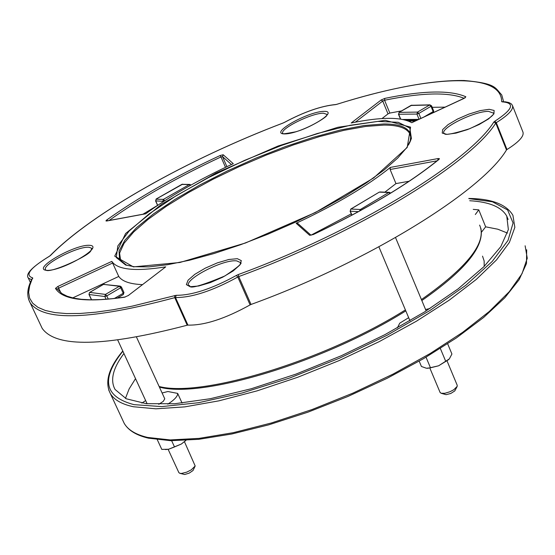<?xml version="1.0" encoding="UTF-8"?>
<svg xmlns="http://www.w3.org/2000/svg" width="555" height="555" viewBox="0 0 555 555"><rect width="100%" height="100%" fill="white"/><g stroke="black" fill="none" stroke-linecap="round" stroke-linejoin="round"><path stroke-width="0.83" d="M109.092 220.495C140.02 198.475 177.316 177.295 220.98 156.947L220.175 155.483L223.207 154.762L233.28 163.676C198.44 179.806 169.247 196.512 145.708 213.786L106.602 221.029L105.929 220.883L106.588 220.092L107.857 220.724M111.805 261.391L57.88 286.463L55.465 288.406L57.477 289.1L58.684 288.128L112.623 263.042L111.805 261.391C117.549 269.834 135.524 271.659 165.723 266.858L128.33 295.496L165.723 266.858M464.986 97.812L465.839 96.757L463.994 98.422L411.761 122.71C401.126 116.8 380.945 116.89 351.218 122.988L381.118 100.011L384.809 98.395L384.573 100.254C421.856 92.588 448.371 91.943 464.133 98.304M311.043 235.237L297.924 223.561L296.169 223.27C335.921 204.601 367.313 185.98 390.359 167.416L390.116 169.497L395.958 183.601L409.132 181.228M103.279 284.535L104.389 284.216M89.022 294.219L89.473 292.617M119.374 286.283L120.706 287.747L121.434 287.004L120.151 286.102L119.374 286.283L105.464 294.414L104.833 296.536L106.789 295.884L105.464 294.414L89.75 292.409L103.535 284.382L119.374 286.283M121.267 286.928L120.151 286.102L103.396 284.403L89.612 292.423L88.973 294.434L91.457 299.818M123.793 292.45L123.161 294.566M410.173 121.073L415.334 120.997M415.75 120.803L415.411 120.227M417.02 120.213L406.156 120.282M433.434 112.582L433.691 111.042L433.143 111.604L433.247 112.665M410.984 105.471L429.653 104.999L430.999 106.31L431.547 105.755L429.653 104.999L417.499 112.096L416.937 114.073L418.845 113.414L417.499 112.096L399.038 112.367M430.139 104.853L411.144 105.318L399.08 112.339L398.691 114.254L399.253 112.304L411.865 105.138M361.256 210.13L360.327 209.512L359.557 211.06M389.437 192.342L388.729 192.516L389.95 193.508M390.678 193.057L389.36 192.335L379.946 191.968M378.871 192.363L350.76 209.069L350.323 211.212L350.711 209.096M379.245 192.134L388.729 192.516L360.327 209.512L350.954 209.027L379.245 192.134M123.938 353.507C112.936 368.194 109.98 380.189 115.079 389.492L126.276 398.788L146.353 403.686L174.742 403.735L210.303 398.712L251.366 388.715L295.801 374.167L341.165 355.804L384.906 334.651L424.596 311.91L458.118 288.864L483.856 266.754L500.756 246.691L508.366 229.59L506.757 216.117C501.547 206.98 489.205 201.853 469.724 200.737M142.975 214.216L157.571 205.357M72.705 297.91L118.756 276.452C122.176 281.399 130.078 284.118 142.469 284.625M40.612 325.029L42.194 328.387C56.062 347.923 104.395 346.861 187.201 325.216L187.93 325.112C204.441 325.48 225.163 318.736 250.097 304.896L251.04 304.452C367.341 262.321 481.9 191.413 506.486 149.954L506.979 149.531C519.189 141.816 524.482 135.913 522.852 131.826L512.626 105.929M310.973 235.181L351.246 213.883M384.844 192.162L395.958 183.601M401.577 110.889L389.846 113.074L388.007 113.879L382 118.562M432.178 107.309L445.131 107.143M190.92 185.093L189.304 184.586L190.296 185.446M181.818 184.433L189.304 184.586L163.42 199.37L162.851 201.285L164.634 200.674L163.42 199.37L156.01 199.203M191.017 185.044L189.872 184.433L181.936 184.322L156.149 199.023L155.712 200.903L156.274 199.002L182.706 184.149M179.806 473.311L184.649 474.497L189.186 473.144L193.001 470.536L194.972 466.471M184.482 441.78L195.187 465.992L191.218 469.884L186.681 472.166L181.513 473.45L179.764 473.297L178.835 472.548M447.094 361.034L457.195 385.232L457.216 386.329L453.844 389.707L449.987 391.733L444.839 393.294L441.086 393.259L446.081 394.667L450.792 393.467L454.788 390.921L456.959 386.856M441.086 393.259L440.066 392.378M136.495 337.1L164.773 398.809L163.274 401.348L158.758 404.331M167.818 404.158C174.527 399.773 177.808 396.194 177.669 393.405L167.901 391.511L162.115 392.989M145.639 400.557L141.872 403.117M177.669 393.405L182.075 403.062M475.316 214.521L478.785 209.859L485.653 226.828L481.49 232.156M473.228 209.381L478.785 209.859M429.952 308.511L425.574 309.517M408.667 317.682L399.76 323.156L397.331 327.943M135.531 378.635L129.148 388.895L125.458 398.4M507.485 233.079L497.814 229.208L485.653 226.828M484.203 266.407L484.133 260.94L482.524 256.132M112.623 263.042L118.756 276.452M157.308 439.72L161.782 449.404L168.623 449.238L165.501 449.571M174.506 446.942L181.339 444.035L168.623 449.238L174.506 446.942L171.634 440.705M185.974 440.386L181.339 444.035L185.856 440.392M419.192 361.166L421.425 366.473L426.413 368.249L430.486 367.812L438.616 365.794L427.6 368.347M448.78 359.522L438.616 365.794L449.335 358.891L451.916 354.021L447.649 343.781M426.025 357.198L430.486 367.812M440.344 348.471L445.811 361.548M479.61 225.101C487.255 242.105 467.858 266.927 421.425 299.575M405.4 309.912C325.001 360.473 201.687 397.879 159.132 386.488M324.037 111.354C307.831 111.416 268.336 133.915 284.583 133.921C300.852 134.06 341.082 110.944 324.037 111.354M327.173 114.49L326.527 115.648C327.665 116.252 310.238 127.823 295.635 131.819C285.61 133.748 281.343 134.275 282.828 133.394L282.814 133.477C279.061 129.142 311.841 112.845 323.496 113.22L327.179 114.476M238.255 274.558L236.368 275.447C212.128 288.767 192.051 295.385 176.15 295.309L132.27 306.138L113.185 309.745L95.758 312.188L80.156 313.464L66.489 313.582L54.855 312.569L45.323 310.474L37.934 307.331L32.696 303.203L29.602 298.16L28.624 292.263L29.713 285.596L32.585 277.854C24.531 275.19 30.13 268.01 49.374 256.292L50.519 255.466C92.303 212.863 188.769 158.848 282.981 123.071L284.542 122.35C304.126 111.923 321.067 106.019 335.359 104.652L336.656 104.382C427.517 75.57 501.671 71.283 501.644 101.6L502.219 101.863C515.408 102.883 512.931 109.342 494.796 121.254L493.79 122.079C468.739 162.303 354.125 232.226 238.255 274.558L238.747 276.57C355.36 233.988 470.675 163.565 495.781 123.064L496.281 122.655C508.574 114.996 513.93 109.203 512.369 105.27L511.315 103.889L508.984 102.557L505.341 101.815L502.219 101.863M489.191 109.307L480.172 110.618L468.857 114.108L457.424 119.089L448.086 124.611L442.654 129.606L442.231 133.089L446.962 134.359L455.981 133.117L467.49 129.599L479.159 124.514L488.608 118.888L493.943 113.865L494.123 110.459L489.191 109.307M89.841 245.331C75.501 243.86 31.885 268.703 46.204 270.299C60.509 272.054 105.061 246.448 89.841 245.331M220.175 155.483C175.741 176.185 137.876 197.719 106.588 220.092M55.465 288.406C62.472 299.769 85.463 302.711 124.438 297.223L128.628 295.385M133.373 266.886L179.889 262.487L245.49 242.993L315.511 212.447L373.64 177.961L407.21 147.45L410.568 127.144L385.246 120.324L337.946 127.275L278.055 146.027L215.937 173.105L161.935 203.997L125.617 233.516L114.725 256.153L133.373 266.886M465.839 96.757C450.188 89.938 423.181 90.479 384.809 98.395M296.169 223.27L309.655 235.299L313.353 234.529C366.487 209.249 408.348 184.218 438.95 159.458L439.4 158.619L438.117 158.543L390.359 167.416M237.353 258.692L228.799 259.497L217.366 262.869L205.274 268.148L194.833 274.316L188.076 280.192L186.369 284.625L190.108 286.72L198.628 286.012L210.248 282.62L222.617 277.229L233.204 270.923L239.871 265.006L241.328 260.649L237.353 258.692M493.728 113.248L493.666 112.901C493.256 111.923 499.118 115.156 469.71 128.698C438.977 138.382 445.748 132.409 444.035 133.533L443.979 133.54C439.706 128.267 474.532 111 488.601 111.382L493.735 113.234M236.707 260.899L240.364 262.501C243.118 262.702 237.956 267.191 224.879 275.967C180.285 294.566 192.488 283.598 188.749 285.86L188.707 285.846C183.497 279.651 223.478 258.928 236.707 260.899M89.251 247.308L91.873 248.356L90.867 250.513C90.902 255.113 47.973 274.78 45.677 269.786L45.642 269.834C41.188 264.853 78.498 245.629 89.251 247.308M108.253 299.069L106.789 295.884L120.706 287.747L123.231 293.276L114.413 298.444M91.582 299.818L89.126 294.504L104.833 296.536L106.081 299.256M420.884 118.416L418.845 113.414L430.999 106.31L433.143 111.604L423.951 116.994M400.668 119.075L398.691 114.254L416.937 114.073L419.053 119.269M418.831 119.374L402.923 119.478M351.981 215.146L350.323 211.212L358.488 211.642M525.127 245.775L527.25 258.269L522.026 273.712L509.317 291.646L489.323 311.452L462.606 332.376L430.09 353.563L393.065 374.091L353.098 393.044L311.945 409.576L271.423 422.965L233.287 432.678L199.12 438.374L170.225 439.928L147.581 437.43C135.864 434.648 128.087 429.972 124.237 423.416L122.655 420.017M108.676 389.887L110.32 393.516C114.046 399.815 121.732 404.22 133.367 406.739L155.906 408.82L184.753 406.877L218.927 400.842L257.125 390.852L297.757 377.254L339.077 360.604L379.245 341.623L416.5 321.165L449.266 300.137L476.239 279.456L496.475 259.962L509.414 242.396L514.853 227.356L512.91 215.291C506.424 204.386 491.716 198.766 468.795 198.44M468.864 198.607L492.465 201.798L507.617 209.963L513.084 222.964L508.026 240.398L492.146 261.516L465.825 285.277L430.222 310.328L387.265 335.158L339.542 358.169L290.085 377.865L242.063 393.009L198.454 402.729L161.803 406.607L133.984 404.644C104.298 396.853 100.594 379.037 122.877 351.204M225.503 167.319L220.98 156.947L222.5 156.593L231.428 164.537M223.207 154.762L222.5 156.593L226.891 166.667M107.157 220.855L106.81 220.994M57.88 286.463L60.856 292.79M124.438 297.223L125.166 297.064M128.254 295.558L124.806 297.057L112.207 298.687L100.746 299.603L90.493 299.804L81.502 299.318L73.843 298.16L67.12 296.217L61.952 293.588L57.574 289.259M50.033 255.772L50.519 255.466M335.359 104.652L335.872 104.513M32.807 278.228L32.037 278.978M31.836 279.359L32.585 277.854M501.644 101.6L503.003 101.711M503.614 101.718L501.741 94.912C494.671 87.454 496.253 83.444 464.216 80.503C431.651 80.066 389.166 88.002 336.76 104.312L335.81 104.513C321.227 105.922 304.091 111.874 284.41 122.377L283.015 123.023C188.665 158.862 92.144 212.884 50.123 255.682L49.249 256.313C32.211 266.83 25.225 274.066 28.298 278.02L31.621 279.789M28.555 299.277L30.213 302.926C43.699 321.636 91.887 319.874 174.776 297.653L175.505 297.542C191.954 297.647 212.725 290.806 237.804 277.014L238.747 276.57L251.04 304.452M176.15 295.309L175.505 297.542L187.93 325.112M187.201 325.216L174.776 297.653L174.693 295.524M494.796 121.254L496.281 122.655L506.979 149.531M506.486 149.954L495.781 123.064L493.79 122.079M250.097 304.896L237.804 277.014L236.368 275.447M28.034 277.458L30.372 282.453M438.95 159.458L438.471 159.694M437.756 160.27L438.117 158.543M309.655 235.299L313.353 234.529M313.256 234.578L313.284 234.501C366.328 209.256 408.091 184.288 438.568 159.611L438.596 159.597M390.116 169.497L437.097 160.811M125.617 265.012L116.293 257.534L117.826 245.914L129.176 230.984L149.205 213.841L176.344 195.631L208.763 177.468L244.477 160.423L281.371 145.479L317.3 133.512L350.122 125.291L377.733 121.413L398.199 122.287L409.833 128.066L411.408 138.563L408.57 144.848M409.583 143.037L410.2 141.234C412.941 129.738 404.151 123.98 383.817 123.959L364.038 125.541L340.34 130.023L313.728 137.168L285.284 146.638L256.105 158.057L227.286 170.982L199.904 184.933L175.012 199.391L153.603 213.807L136.62 227.612L124.875 240.225L119.041 251.068L119.596 259.608L126.755 265.359M126.776 265.366L120.692 260.829L119.575 253.108L124.043 243.319L133.741 231.907L148.164 219.329L166.673 206.051L188.554 192.536L213.002 179.251L239.191 166.625L266.254 155.06L293.317 144.938L319.479 136.599L343.871 130.356L365.606 126.45L383.873 125.083C397.678 125.055 406.26 127.823 409.611 133.373L410.547 135.774M410.672 140.2L410.506 141.102M355.311 122.162L382.728 101.066L384.573 100.254L389.846 113.074M388.007 113.879L382.728 101.066L381.118 100.011M157.689 205.322L155.712 200.903L162.851 201.285L163.066 201.77M164.668 200.737L165.945 199.925M480.873 228.313C484.619 246.503 464.937 270.576 421.828 300.539M405.809 310.89C325.355 361.562 202.075 398.983 159.417 387.106M117.251 298.104L123.314 294.545L123.959 292.527L121.441 287.025M410.568 122.031L409.007 120.262M433.691 111.042L431.554 105.769M400.446 119.041L398.448 114.177M351.815 215.229L350.073 211.115M378.892 246.85L409.958 320.762M395.542 237.596L426.164 310.925M122.787 351.01C108.683 367.861 104.527 382.027 110.32 393.516L124.237 423.416C128.434 430.479 136.509 435.397 148.476 438.173L170.683 440.684L198.725 439.317L231.768 434.003L268.641 424.866L307.914 412.185L347.971 396.45L387.126 378.309L423.742 358.537L456.335 337.96L483.662 317.446L504.793 297.778L519.161 279.644L526.487 263.542L526.681 249.764M106.99 220.897L145.854 213.682M32.037 278.971L32.169 278.721C27.07 288.031 26.418 296.099 30.213 302.926L42.194 328.387M125.534 264.985L134.116 266.705L148.851 266.886L167.527 264.721L189.532 260.219L214.161 253.489L240.572 244.727L267.85 234.217L295.01 222.34L321.081 209.519L345.148 196.206L366.376 182.886L384.067 170.031L397.699 158.078L406.877 147.443L411.408 138.563L410.2 141.234L410.7 136.807L409.611 133.373L410.471 135.462M465.104 97.819L411.713 122.683M157.585 205.392L155.553 200.841M168.13 449.328L178.904 472.7M429.91 368.215L440.143 392.565M117.743 340.069L147.117 403.762M508.109 219.482L506.757 216.117"/></g></svg>

